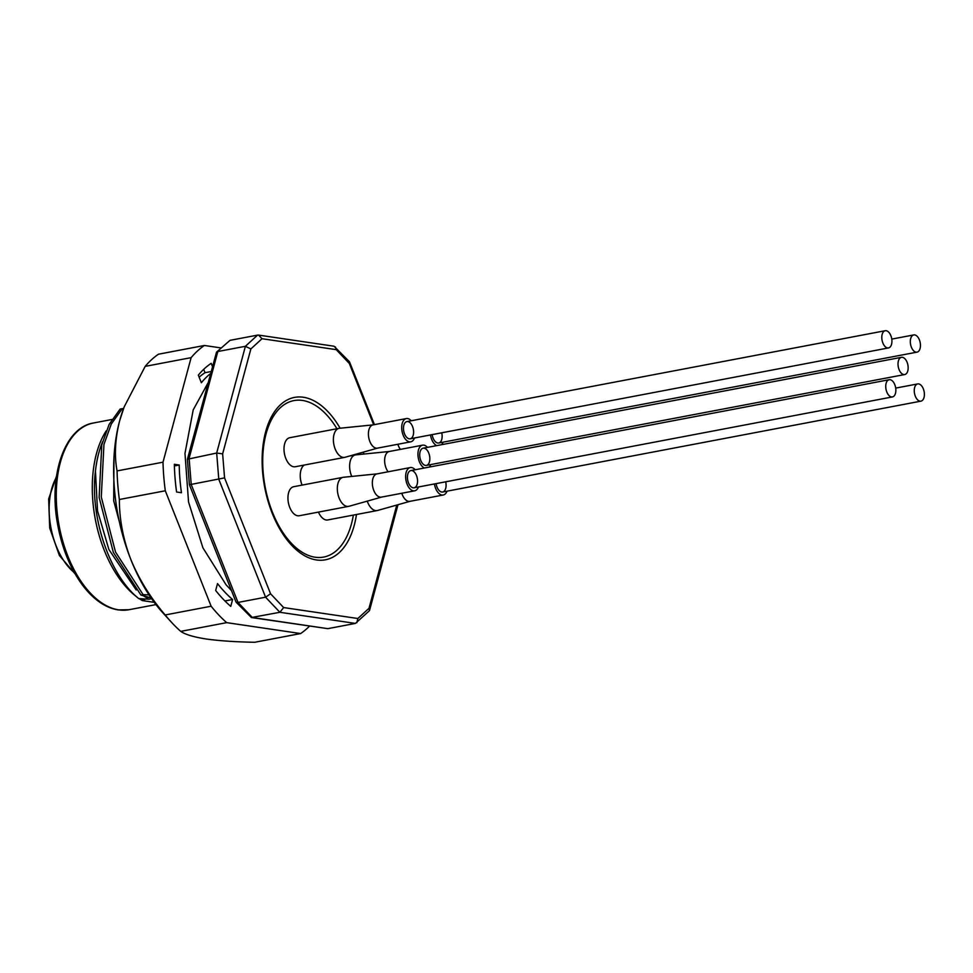 <?xml version="1.0" encoding="UTF-8"?>
<svg xmlns="http://www.w3.org/2000/svg" width="973" height="973" viewBox="0 0 973 973"><rect width="100%" height="100%" fill="white"/><g stroke="black" fill="none" stroke-linecap="round" stroke-linejoin="round"><path stroke-width="1.46" d="M143.092 594.637L140.927 595.05L113.355 552.433L99.137 497.41L101.788 444.88L109.11 424.459L120.141 409.049L122.294 408.636L111.263 424.058L103.941 444.479L101.289 497.008L115.507 552.019L143.092 594.637L149.027 594.904M102.591 441.754A98.382 54.841 79.2 0 0 95.451 471.029L97.519 510.874L108.891 549.49L136.196 589.966M143.615 595.926L148.942 599.246L151.63 598.736M113.999 457.091L113.707 500.815L125.663 545.135M148.942 599.246L138.677 598.553C109.499 575.274 89.65 516.578 95.451 471.029M123.498 408.709L122.294 408.636M151.07 597.945L140.927 595.05M138.677 598.553L144.636 600.146L142.35 600.584A98.273 54.78 -100.8 0 1 139.443 598.784M136.646 596.79A98.273 54.78 -100.8 0 1 106.215 430.869M397.981 504.719L369.485 610.643L355.4 623.413L327.84 628.655L252.323 617.514L238.02 602.433L191.231 484.542L189.115 458.283L217.83 351.521L245.403 346.291L250.864 348.942L262.005 338.713L336.232 349.648L349.319 363.452L373.656 424.775M230.017 340.343L216.529 352.141L230.017 340.343L257.577 335.113L258.563 335.089L262.005 338.713M355.4 623.413L279.883 612.285L265.58 597.203L238.02 602.433L236.05 602.105L251.399 617.539L279.883 612.285L283.642 607.566L270.555 593.761L224.568 477.889L222.635 453.856L250.864 348.942M270.555 593.761L265.58 597.203L218.791 479.3L216.675 453.041L187.388 459.268L189.394 484.749L224.568 477.889M356.471 514.498A82.644 46.072 -100.8 0 1 304.731 555.802A82.644 46.072 -100.8 0 1 262.126 461.676A82.644 46.072 -100.8 0 1 303.394 397.264A82.644 46.072 -100.8 0 1 340.1 428.205M142.35 600.584L154.221 602.336M327.84 628.655L251.399 617.539M236.05 602.105L189.394 484.761M216.529 352.141L187.388 459.268M369.485 610.643L369.01 608.283L357.857 618.512L283.642 607.566M356.811 622.708L357.857 618.512M258.563 335.089L334.019 346.218L349.368 361.664L349.319 363.452M335.417 346.947L336.232 349.648M257.577 335.113L245.403 346.291L216.675 453.041L222.635 453.856M353.357 515.094A79.628 44.381 -100.8 0 1 306.045 554.379A79.628 44.381 -100.8 0 1 263.148 472.1A79.628 44.381 -100.8 0 1 285.685 403.722A79.628 44.381 -100.8 0 1 336.95 428.74M203.71 369.339L205.035 372.695A126.721 70.628 79.2 0 0 199.149 377.159M212.382 366.322L211.202 363.343A135.162 75.335 79.2 0 0 198.346 375.14L201.362 382.742A126.721 70.628 -100.8 0 1 210.411 373.681M205.035 372.695L210.971 371.564M179.227 465.021A126.721 70.628 -100.8 0 0 181.464 492.727L176.587 492.01A135.162 75.335 79.2 0 1 174.362 464.291L179.227 465.021L174.398 465.933M224.933 600.961L232.608 599.502A126.721 70.628 -100.8 0 1 217.526 583.581L215.665 590.465A135.162 75.335 79.2 0 0 230.759 606.386L232.608 599.502M124.203 406.848A140.793 78.485 79.2 0 0 123.863 407.736A140.793 78.485 79.2 0 0 119.643 420.822A140.793 78.485 79.2 0 0 130.796 559.414C139.078 579.385 150.547 597.909 165.191 614.96A154.877 86.329 79.2 0 0 171.066 621.82A154.877 86.329 79.2 0 0 180.747 631.38C185.247 634.505 193.736 637.047 206.24 639.006C219.412 640.842 235.563 641.925 254.707 642.277L300.645 633.557A154.877 86.329 -100.8 0 0 309.56 626.113M180.747 631.38L226.685 622.647A154.877 86.329 -100.8 0 1 211.129 606.228L165.301 490.781A154.877 86.329 -100.8 0 1 163.002 462.187L191.122 357.65A154.877 86.329 -100.8 0 1 204.391 345.476L158.453 354.208A154.877 86.329 79.2 0 0 145.184 366.371L124.179 406.909L119.643 420.822C115.094 438.908 114.23 455.607 117.064 470.92A154.877 86.329 79.2 0 0 119.363 499.502C119.363 519.339 123.17 539.31 130.796 559.414A140.793 78.485 79.2 0 0 162.807 612.771L171.066 621.82M226.685 622.647L300.645 633.557M211.129 606.228L165.191 614.96M119.363 499.502L165.301 490.781M163.002 462.187L117.064 470.92M145.184 366.371L191.122 357.65M221.114 347.945L204.391 345.476M895.817 389.066A8.757 4.889 79.2 0 0 889.164 379.713A8.757 4.889 79.2 0 0 885.783 387.582A8.757 4.889 79.2 0 0 892.436 396.935A8.757 4.889 79.2 0 0 895.817 389.066M891.876 340.064A8.757 4.889 79.2 0 0 885.223 330.723A8.757 4.889 79.2 0 0 881.842 338.592A8.757 4.889 79.2 0 0 888.495 347.933A8.757 4.889 79.2 0 0 891.876 340.064M920.409 344.272A8.757 4.889 79.2 0 0 913.756 334.931A8.757 4.889 79.2 0 0 910.363 342.8A8.757 4.889 79.2 0 0 917.016 352.141A8.757 4.889 79.2 0 0 920.409 344.272M924.35 393.274A8.757 4.889 79.2 0 0 917.697 383.921A8.757 4.889 79.2 0 0 914.304 391.791A8.757 4.889 79.2 0 0 920.969 401.144A8.757 4.889 79.2 0 0 924.35 393.274M908.113 366.675A8.757 4.889 79.2 0 0 901.46 357.322A8.757 4.889 79.2 0 0 898.067 365.191A8.757 4.889 79.2 0 0 904.732 374.544A8.757 4.889 79.2 0 0 908.113 366.675M441.73 432.803A8.757 4.889 -100.8 0 1 442.095 435.138A8.757 4.889 -100.8 0 1 438.701 443.007A8.757 4.889 -100.8 0 1 437.765 443.019A8.757 4.889 -100.8 0 1 432.158 434.627M364.036 454.038A14.79 8.246 -100.8 0 1 363.306 452.141M443.056 442.18A11.822 6.592 -100.8 0 1 441.572 444.685M436.658 445.622A11.822 6.592 -100.8 0 1 430.48 434.943M400.402 449.38A11.822 6.592 -100.8 0 1 397.86 444.26M445.67 481.805A8.757 4.889 -100.8 0 1 446.035 484.14A8.757 4.889 -100.8 0 1 442.642 492.01A8.757 4.889 -100.8 0 1 441.706 492.022A8.757 4.889 -100.8 0 1 436.099 483.617M410.071 501.314L377.548 510.484A14.79 8.246 -100.8 0 1 377.159 510.57A14.79 8.246 -100.8 0 1 367.247 501.131M377.159 510.57L327.779 519.947A14.79 8.246 -100.8 0 1 326.198 519.983A14.79 8.246 -100.8 0 1 318.463 512.102M446.996 491.183A11.822 6.592 -100.8 0 1 443.214 495.014A11.822 6.592 -100.8 0 1 434.42 483.946M410.229 501.265A11.822 6.592 -100.8 0 1 409.913 501.338A11.822 6.592 -100.8 0 1 401.8 493.25M409.232 438.811A8.757 4.889 -100.8 0 1 403.613 430.273A8.757 4.889 -100.8 0 1 406.909 421.577A8.757 4.889 -100.8 0 1 413.561 430.93A8.757 4.889 -100.8 0 1 410.18 438.799A8.757 4.889 -100.8 0 1 409.232 438.811M377.609 448.103L345.087 457.274A14.79 8.246 -100.8 0 1 344.697 457.371A14.79 8.246 -100.8 0 1 333.836 444.381A14.79 8.246 -100.8 0 1 339.176 428.315A14.79 8.246 -100.8 0 1 339.577 428.266L373.194 424.873M344.697 457.371L295.306 466.748A14.79 8.246 -100.8 0 1 293.724 466.772A14.79 8.246 -100.8 0 1 284.225 452.372A14.79 8.246 -100.8 0 1 289.796 437.704L339.176 428.315M414.522 437.972A11.822 6.592 -100.8 0 1 410.752 441.815A11.822 6.592 -100.8 0 1 402.068 431.416A11.822 6.592 -100.8 0 1 406.337 418.572A11.822 6.592 -100.8 0 1 411.251 420.75M377.755 448.067A11.822 6.592 -100.8 0 1 377.451 448.139A11.822 6.592 -100.8 0 1 368.767 437.753A11.822 6.592 -100.8 0 1 373.036 424.897A11.822 6.592 -100.8 0 1 373.352 424.848M425.469 465.422A8.757 4.889 -100.8 0 1 419.849 456.884A8.757 4.889 -100.8 0 1 423.146 448.188A8.757 4.889 -100.8 0 1 429.798 457.529A8.757 4.889 -100.8 0 1 426.417 465.398A8.757 4.889 -100.8 0 1 425.469 465.422M351.752 476.429A14.79 8.246 -100.8 0 1 355.413 454.926A14.79 8.246 -100.8 0 1 355.802 454.865L389.419 451.472M302.068 485.113A14.79 8.246 -100.8 0 1 304.233 465.058M430.759 464.571A11.822 6.592 -100.8 0 1 429.275 467.076M424.362 468.013A11.822 6.592 -100.8 0 1 418.001 455.753A11.822 6.592 -100.8 0 1 422.574 445.172A11.822 6.592 -100.8 0 1 427.488 447.361M388.118 471.783A11.822 6.592 -100.8 0 1 384.663 459.499A11.822 6.592 -100.8 0 1 389.261 451.496A11.822 6.592 -100.8 0 1 389.589 451.46M407.578 475.213A8.757 4.889 -100.8 0 1 410.849 470.579A8.757 4.889 -100.8 0 1 417.283 478.278A8.757 4.889 -100.8 0 1 414.121 487.801A8.757 4.889 -100.8 0 1 411.214 486.877A8.757 4.889 -100.8 0 1 407.578 475.213M381.55 497.106L349.027 506.276A14.79 8.246 -100.8 0 1 348.638 506.361A14.79 8.246 -100.8 0 1 343.724 504.817A14.79 8.246 -100.8 0 1 337.327 489.139A14.79 8.246 -100.8 0 1 343.116 477.317A14.79 8.246 -100.8 0 1 343.518 477.257L377.135 473.863M348.638 506.361L299.258 515.751A14.79 8.246 -100.8 0 1 294.345 514.194A14.79 8.246 -100.8 0 1 288.215 494.515A14.79 8.246 -100.8 0 1 293.737 486.695L343.116 477.317M418.475 486.974A11.822 6.592 -100.8 0 1 414.693 490.806A11.822 6.592 -100.8 0 1 410.764 489.565A11.822 6.592 -100.8 0 1 405.644 477.025A11.822 6.592 -100.8 0 1 410.278 467.563A11.822 6.592 -100.8 0 1 415.203 469.752M381.696 497.057A11.822 6.592 -100.8 0 1 381.392 497.13A11.822 6.592 -100.8 0 1 377.463 495.889A11.822 6.592 -100.8 0 1 372.343 483.35A11.822 6.592 -100.8 0 1 376.977 473.9A11.822 6.592 -100.8 0 1 377.293 473.851M56.325 477.463A57.723 32.182 79.2 0 0 74.41 572.671M396.777 505.06L369.01 608.283M128.995 609.718L118.147 609.913C105.789 607.894 94.259 600.11 83.569 586.537C70.53 569.4 61.798 548.176 57.346 522.866C48.577 474.277 65.082 427.293 93.517 422.987A95.038 52.968 79.2 0 0 57.76 517.283A95.038 52.968 79.2 0 0 118.791 609.889A95.038 52.968 79.2 0 0 128.995 609.718L155.948 604.598M56.531 476.028L48.65 498.954L49.708 528.035L59.389 555.486L75.128 573.936M93.517 422.987L111.883 419.497M349.562 361.968L374.435 424.629M207.821 383.277L193.189 409.949L184.979 453.406L188.543 501.971L202.895 547.787L226.064 584.785L231.355 590.453M123.863 407.736L124.179 406.909M889.164 379.713L410.849 470.579M892.436 396.935L414.121 487.801M885.223 330.723L406.909 421.577M888.495 347.933L410.18 438.799M913.756 334.931L891.767 339.103M917.016 352.141L438.701 443.007M917.697 383.921L895.719 388.093M920.969 401.144L442.642 492.01M901.46 357.322L423.146 448.188M904.732 374.544L426.417 465.398M443.214 495.014L409.913 501.338M406.337 418.572L373.036 424.897M410.752 441.815L377.451 448.139M355.413 454.926L349.343 456.069M422.574 445.172L389.261 451.496M410.278 467.563L376.977 473.9M414.693 490.806L381.392 497.13"/></g></svg>
